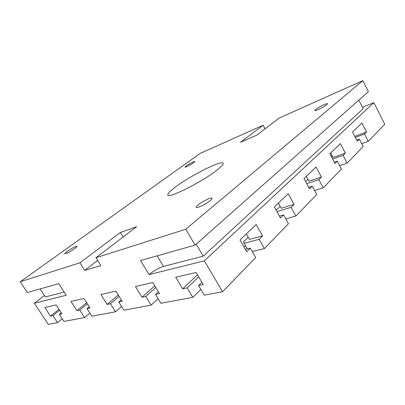 <?xml version="1.0" encoding="UTF-8"?>
<svg xmlns="http://www.w3.org/2000/svg" width="405" height="405" viewBox="0 0 405 405"><rect width="100%" height="100%" fill="white"/><g stroke="black" fill="none" stroke-linecap="round" stroke-linejoin="round"><path stroke-width="0.61" d="M193.625 162.689C190.952 164.658 185.12 167.665 185.07 167.103L186.376 165.847C189.059 163.883 194.805 160.922 194.886 161.463L193.625 162.689M74.414 248.776C69.473 252.112 66.273 253.783 64.8 253.793C64.704 253.449 65.595 252.598 67.468 251.237C72.363 247.936 75.543 246.28 77.001 246.28C77.102 246.605 76.241 247.435 74.414 248.776M210.21 200.591C206.044 204.135 196.486 208.727 196.157 207.37C195.969 206.945 196.633 206.11 198.136 204.879C202.338 201.366 211.668 196.87 212.078 198.192C212.266 198.597 211.643 199.397 210.21 200.591M326.825 104.647C324.137 106.955 314.862 111.481 314.796 110.53L315.601 109.537C318.315 107.234 327.432 102.774 327.579 103.695L326.825 104.647M175.522 186.973C190.522 175.588 221.889 159.773 223.125 163.25C223.6 164.258 221.484 166.607 216.766 170.292C202.135 181.911 168.05 198.982 167.832 195.043C167.407 193.813 169.973 191.125 175.522 186.973M244.2 243.208L243.466 241.922L244.068 242.428L244.195 243.253L247.394 248.862M355.347 137.411L364.49 134.014L368.226 141.345L361.721 143.684M332.637 159.079L343.106 155.393L347.131 163.129L363.189 146.549L359.382 139.123L357.296 141.208L352.552 131.964L361.898 122.993L366.49 132.015L364.49 134.014M366.49 132.015L354.815 136.374M332.237 155.687L331.325 156.573M347.131 163.129L339.684 165.65M245.486 245.511L244.018 246.959M248.214 237.31L243.466 241.922M244.195 243.253L259.144 239.335L264.369 248.584L252.305 251.535M196.202 244.149L203.254 256.152L163.509 266.419C158.78 267.902 153.966 270.636 149.075 274.62L204.353 260.835L222.548 291.762L255.712 257.519L250.356 248.118L246.741 251.728L240.033 239.993L256.147 224.522L262.561 235.912L259.144 239.335M262.561 235.912L249.409 239.416L246.311 233.963M264.369 248.584L288.446 223.722L283.581 214.903L280.478 218.006L274.387 207.006L288.249 193.701L294.091 204.393L281.222 208.286L278.397 203.158M283.581 214.903L279.43 216.108M201.928 282.27L198.571 285.53L204.317 295.174L222.548 291.762M198.708 276.843L187.135 287.894L182.695 288.811L175.714 277.212L196.121 272.484L203.285 284.553L198.571 285.53M200.87 289.388L192.795 297.331L187.135 287.894M158.421 291.792L155.53 294.425L160.957 303.289L192.795 297.331M154.771 285.814L142.023 297.219L135.432 286.543L152.761 282.528L159.524 293.6L155.53 294.425M197.488 274.782L182.695 288.811M61.287 312.746L59.343 314.31L63.975 321.433L84.574 317.576L79.765 310.088L76.925 310.675L70.996 301.472L83.951 298.47L90.016 307.972L87.034 308.585L91.91 316.204L115.486 311.794L110.418 303.755L107.153 304.428L100.911 294.541L115.815 291.089L122.209 301.315L118.781 302.024L123.915 310.215L151.161 305.122L145.81 296.435L142.023 297.219M89.905 313.075L84.574 317.576M59.672 310.26L52.964 315.632L50.468 316.148L44.828 307.537L56.189 304.904L61.95 313.774L59.343 314.31M62.254 318.786L57.54 322.638L52.964 315.632M59.044 309.298L50.468 316.148M306.742 183.612L318.862 179.633L323.225 187.814L341.44 169.006L337.335 161.165L334.97 163.524L329.847 153.763L340.413 143.618L345.364 153.136L333.168 157.454L330.769 152.877M276.929 211.597L291.139 207.345L295.898 216.027L316.74 194.506L312.285 186.209L309.592 188.897L304.023 178.554L316.072 166.992L321.428 177.061L308.888 181.212L306.291 176.377M337.335 161.165L334.287 162.218M295.898 216.027L285.783 218.897M250.356 248.118L245.389 249.364M323.225 187.814L314.599 190.522M312.285 186.209L308.752 187.343M359.382 139.123L356.729 140.095M57.54 322.638L48.251 324.375L34.354 303.224L44.484 295.529M86.635 302.682L76.925 310.675M87.358 303.816L79.765 310.088M89.237 306.752L87.034 308.585M118.235 294.962L107.153 304.428M119.085 296.318L110.418 303.755M121.556 306.453L115.486 311.794M121.292 299.847L118.781 302.024M155.778 287.469L145.81 296.435M158.132 298.677L151.161 305.122M204.353 260.835L373.876 102.617L384.75 124.289L368.226 141.345M280.128 206.302L276.144 210.175M307.886 179.344L305.628 181.536M345.364 153.136L343.106 155.393M294.091 204.393L291.139 207.345M321.428 177.061L318.862 179.633M149.075 274.62L140.489 260.552L195.109 245.121L185.758 229.23L95.939 257.732L100.86 265.604L84.726 270.383L79.942 262.81L120.326 232.485L136.667 226.684L95.939 257.732M34.354 303.224L66.212 295.28L58.725 283.657L27.332 292.526L20.25 281.753L79.942 262.81M195.109 245.121L368.378 91.662L362.845 80.625L279.131 118.088L256.643 135.23L240.438 142.292L263.139 125.241L265.072 128.805M120.326 232.485L123.105 237.026M97.64 260.455L84.726 270.383M263.139 125.241L200.247 153.389L20.25 281.753M362.845 80.625L185.758 229.23M203.254 256.152L363.163 108.717L358.815 100.131M64.157 292.086L45.401 296.936L40.166 288.902M373.876 102.617L362.45 107.3M157.13 255.849L163.509 266.419"/></g></svg>
